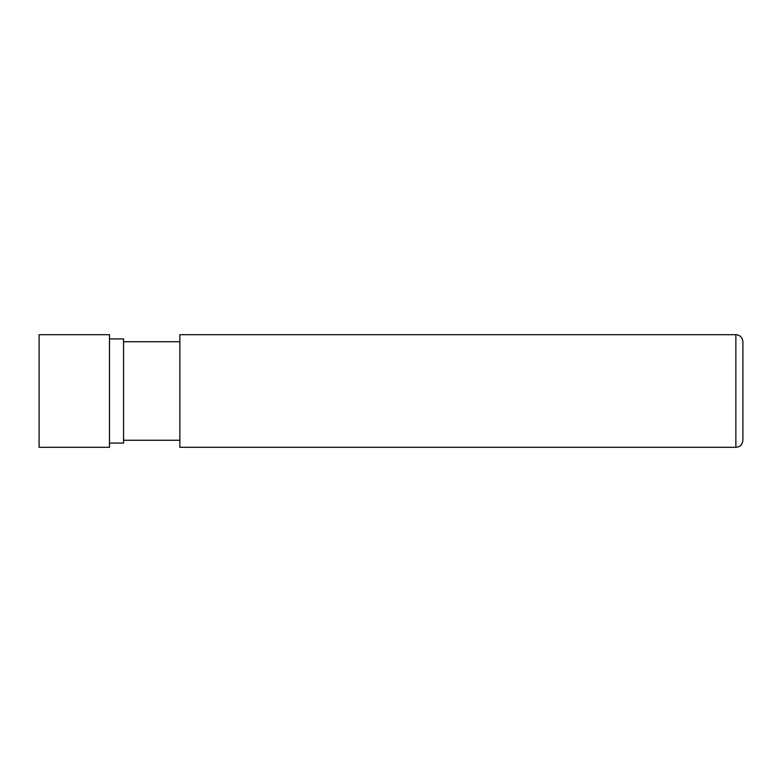 <?xml version="1.0" encoding="UTF-8"?>
<svg xmlns="http://www.w3.org/2000/svg" width="782" height="782" viewBox="0 0 782 782"><rect width="100%" height="100%" fill="white"/><g stroke="black" fill="none" stroke-linecap="round" stroke-linejoin="round"><path stroke-width="1.17" d="M742.9 391L742.9 341.734C742.441 337.423 740.095 335.077 735.862 334.696L735.862 447.304C740.095 446.923 742.441 444.577 742.9 440.266L742.9 391M735.862 334.696L179.86 334.696L179.86 447.304L735.862 447.304M179.86 341.734L123.556 341.734M179.86 440.266L123.556 440.266M109.48 443.081L123.556 443.081L123.556 338.919L109.48 338.919M109.48 391L109.48 334.696L39.1 334.696L39.1 447.304L109.48 447.304L109.48 391"/></g></svg>
